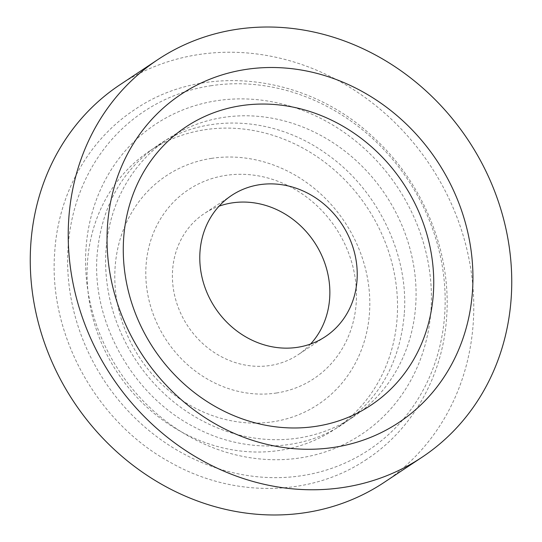 <?xml version="1.0" encoding="UTF-8"?>
<svg xmlns="http://www.w3.org/2000/svg" width="542" height="542" viewBox="0 0 542 542"><rect width="100%" height="100%" fill="white"/><g stroke="black" fill="none" stroke-linecap="round" stroke-linejoin="round"><path stroke-width="0.41" stroke-dasharray="2.71 2.03" d="M85.988 248.67A186.13 166.767 56.4 0 0 300.383 457.875A186.13 166.767 56.4 0 0 431.005 309.943A186.13 166.767 56.4 0 0 216.617 100.737A186.13 166.767 56.4 0 0 85.988 248.67M223.25 117.445A167.092 149.707 -123.6 0 1 401.209 223.704A167.092 149.707 -123.6 0 1 353.296 416.927A167.092 149.707 -123.6 0 1 298.446 438.044A167.092 149.707 -123.6 0 1 120.48 331.785A167.092 149.707 -123.6 0 1 168.393 138.562A167.092 149.707 -123.6 0 1 223.25 117.445M204.7 129.762A167.092 149.707 -123.6 0 1 382.666 236.021A167.092 149.707 -123.6 0 1 334.753 429.244A167.092 149.707 -123.6 0 1 279.902 450.368A167.092 149.707 -123.6 0 1 101.937 344.102A167.092 149.707 -123.6 0 1 149.849 150.879A167.092 149.707 -123.6 0 1 204.7 129.762M211.414 158.386A137.255 122.973 -123.6 0 1 366.019 271.034A137.255 122.973 -123.6 0 1 273.188 421.737A137.255 122.973 -123.6 0 1 118.583 309.089A137.255 122.973 -123.6 0 1 211.414 158.386M276.644 392.97A113.38 101.584 -123.6 0 1 148.928 299.916A113.38 101.584 -123.6 0 1 225.621 175.418A113.38 101.584 -123.6 0 1 353.337 268.48A113.38 101.584 -123.6 0 1 276.644 392.97M310.593 344.021A84.742 75.921 -123.6 0 1 298.019 354.786A84.742 75.921 -123.6 0 1 270.201 365.491A84.742 75.921 -123.6 0 1 179.944 311.603A84.742 75.921 -123.6 0 1 204.246 213.609A84.742 75.921 -123.6 0 1 219.043 206.19M119.945 84.776A238.704 213.866 -123.6 0 1 198.304 54.606A238.704 213.866 -123.6 0 1 452.536 206.407A238.704 213.866 -123.6 0 1 384.088 482.441M210.675 85.771A203.189 182.051 -123.6 0 1 444.711 314.15A203.189 182.051 -123.6 0 1 302.118 475.639A203.189 182.051 -123.6 0 1 68.075 247.254A203.189 182.051 -123.6 0 1 210.675 85.771M404.264 314.096C399.996 362.158 379.664 398.749 343.276 423.871C302.124 451.784 244.035 453.64 194.781 427.306C133.203 396.155 91.442 322.192 97.113 254.882C101.381 206.82 121.713 170.235 158.108 145.107C205.093 112.905 274.509 115.934 327.07 154.314C377.699 189.68 408.986 254.794 404.264 314.096M366.778 459.264C310.749 497.312 232.315 498.051 169.605 461.967C96.171 421.798 48.143 334.19 54.722 252.016C58.326 193.785 88.251 140.1 134.599 109.714C203.799 62.018 306.616 74.308 372.781 136.774C422.902 182.044 451.513 251.596 446.655 316.962C443.058 375.199 413.133 428.878 366.778 459.264M353.296 416.927L334.753 429.244M231.617 195.432L204.246 213.609M325.39 336.602L298.019 354.786M168.393 138.562L149.849 150.879"/><path stroke-width="0.81" d="M219.043 206.19A84.742 75.921 -123.6 0 1 232.064 202.904A84.742 75.921 -123.6 0 1 318.235 248.527A84.742 75.921 -123.6 0 1 310.593 344.021M297.572 347.307A84.742 75.921 -123.6 0 1 207.322 293.418A84.742 75.921 -123.6 0 1 231.617 195.432A84.742 75.921 -123.6 0 1 259.435 184.72A84.742 75.921 -123.6 0 1 349.692 238.609A84.742 75.921 -123.6 0 1 325.39 336.602A84.742 75.921 -123.6 0 1 297.572 347.307M240.905 105.71A167.092 149.707 -123.6 0 1 429.122 242.85A167.092 149.707 -123.6 0 1 316.101 426.317A167.092 149.707 -123.6 0 1 127.892 289.177A167.092 149.707 -123.6 0 1 240.905 105.71M334.299 447.319A196.929 176.441 -123.6 0 1 112.479 285.688A196.929 176.441 -123.6 0 1 245.675 69.464A196.929 176.441 -123.6 0 1 467.495 231.088A196.929 176.441 -123.6 0 1 334.299 447.319M236.271 29.39A238.704 213.866 -123.6 0 1 490.503 181.191A238.704 213.866 -123.6 0 1 422.055 457.224A238.704 213.866 -123.6 0 1 343.696 487.393A238.704 213.866 -123.6 0 1 89.464 335.593A238.704 213.866 -123.6 0 1 157.912 59.559A238.704 213.866 -123.6 0 1 236.271 29.39M422.055 457.224L384.088 482.441A238.704 213.866 -123.6 0 1 305.729 512.61A238.704 213.866 -123.6 0 1 51.497 360.809A238.704 213.866 -123.6 0 1 119.945 84.776L157.912 59.559"/></g></svg>
